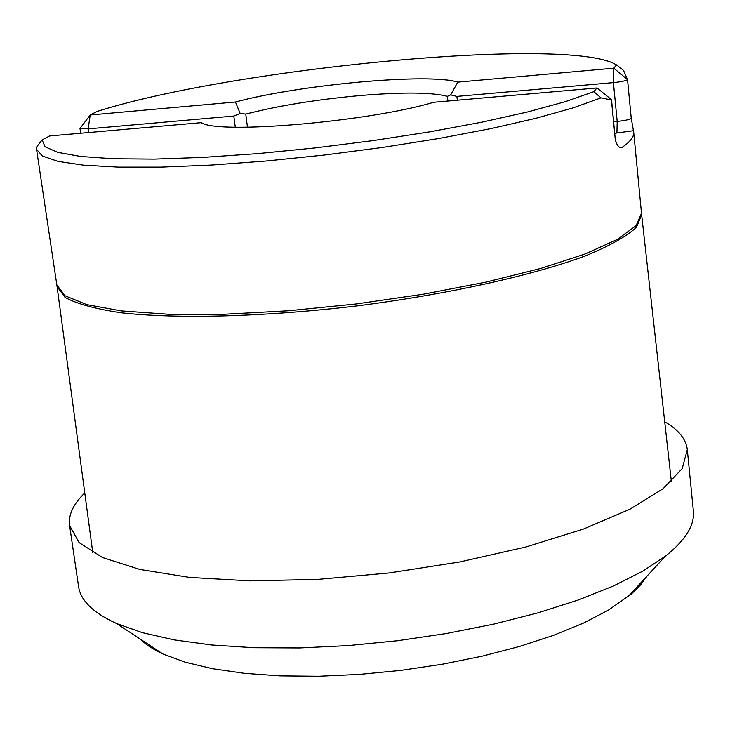 <?xml version="1.0" encoding="UTF-8"?>
<svg xmlns="http://www.w3.org/2000/svg" width="730" height="730" viewBox="0 0 730 730"><rect width="100%" height="100%" fill="white"/><g stroke="black" fill="none" stroke-linecap="round" stroke-linejoin="round"><path stroke-width="1.09" d="M664.711 421.739C678.517 429.742 686.054 439.04 687.313 449.643L682.231 468.532L663.095 488.698L629.88 509.23L583.489 529.04L525.81 546.989L459.736 561.954L388.935 572.986L317.577 579.41L249.843 580.87L189.535 577.412L139.731 569.418L102.538 557.528L79.086 542.582L69.587 525.49C68.246 514.896 73.301 504.056 84.771 492.951M687.313 449.643L693.354 510.845C694.887 525.025 685.589 540.109 665.468 556.105L642.683 571.198L613.483 585.953L578.379 599.951L538.138 612.798L493.736 624.104L446.34 633.521L397.257 640.767L347.882 645.612L299.619 647.939L253.803 647.711L211.645 644.982L174.205 639.881L142.304 632.636L116.544 623.502C93.148 612.853 80.483 600.462 78.539 586.336L69.587 525.49M647.382 575.632L640.785 584.712L631.468 593.901L608.181 610.271L583.27 623.174L553.486 635.356L519.468 646.47L482.046 656.197L442.161 664.236L400.898 670.368L359.37 674.401L318.727 676.245L280.065 675.87L244.368 673.315L212.521 668.698L185.228 662.201L163.018 654.034L156.612 650.886L147.405 645.293L138.81 638.075M623.502 70.408L627.526 79.597L613.757 68.191L457.765 82.134C429.213 72.763 299.875 84.598 235.462 102.008L90.228 114.993L97.026 111.48C229.722 69.094 554.298 37.084 612.753 62.953L616.558 64.888L623.502 70.408M615.381 140.443L611.53 99.663L596.976 87.965L433.62 102.291C369.261 121.673 217.859 134.612 201.243 122.667L49.676 135.953L42.112 139.868L36.765 146.803L36.564 149.394L42.413 156.037L58.026 161.376L83.384 165.144L118.059 167.115L161.129 167.115L211.171 165.071L266.295 161.001L324.248 155.052L382.566 147.442L438.766 138.527L490.505 128.681L535.765 118.333L572.959 107.93L600.991 97.875L611.421 99.946L615.381 140.443L617.489 145.252L619.432 147.341L621.75 147.588C630.191 141.912 634.169 136.756 633.695 132.112L631.24 118.269L627.526 79.597C625.847 80.82 621.139 81.833 613.41 82.618L613.757 68.191L616.558 64.888M42.112 139.868L44.995 146.73L57.779 152.351L80.546 156.439L112.986 158.748L154.24 159.103L202.94 157.397L257.215 153.647L314.794 147.971L373.13 140.598L429.651 131.865L481.891 122.165L527.708 111.936L565.412 101.634L593.837 91.67L596.976 87.965L611.53 99.663M600.991 97.875L593.837 91.67M457.774 82.152C429.222 72.772 299.866 84.607 235.452 102.027L240.161 113.442L245.754 114.099C277.82 105.85 315.579 99.7 359.023 95.648C402.102 91.989 431.558 92.217 447.38 96.323L450.666 94.873L457.765 82.134M450.666 94.873L456.889 96.397L613.41 82.618L617.188 121.408C624.898 120.642 629.579 119.592 631.24 118.269M88.668 132.541L88.138 128.872L90.228 114.993L79.99 128.471L88.138 128.872L233.819 116.043L240.161 113.442M36.564 149.394L56.858 285.047L65.107 295.778L86.66 304.593L121.299 310.898L167.964 314.219L224.657 314.219L288.496 310.77L355.911 303.99L422.962 294.263L485.742 282.163L540.748 268.448L585.223 253.94L617.306 239.431L636.086 225.67L641.497 213.26L641.661 214.848L636.487 227.304C626.586 236.383 609.723 245.846 585.889 255.71C532.827 275.456 447.654 294.382 356.158 306.007C264.561 316.866 177.344 319.101 121.08 312.778C95.575 308.973 76.915 303.872 65.116 297.457L57.086 286.625L92.774 552.619M247.47 127.23L245.754 114.099M447.91 101.041L447.38 96.323M633.421 130.697L614.815 133.271M613.684 121.709L617.188 121.408L616.923 133.097M619.551 147.423L621.75 147.588M457.318 100.211L456.889 96.397M235.288 127.175L233.819 116.043M627.754 596.976L665.468 556.105M163.018 654.034L116.544 623.502M633.695 132.112L641.497 213.26M641.661 214.848L671.381 481.581M56.858 285.047L57.086 286.625M615.481 140.142L616.64 143.929M80.683 133.234L79.99 128.471"/></g></svg>
